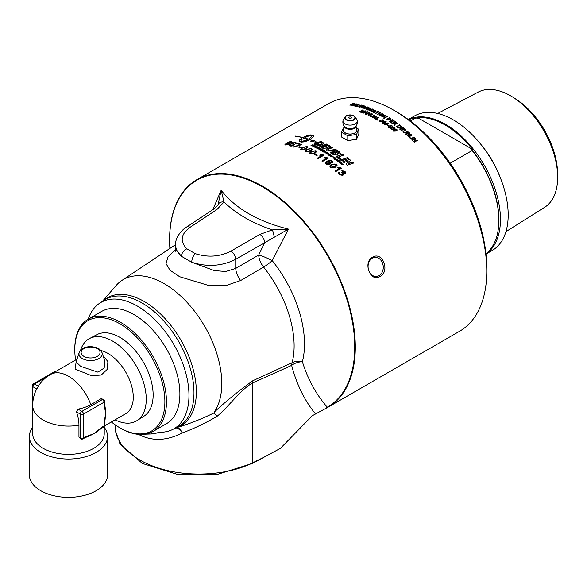 <?xml version="1.0" encoding="UTF-8"?>
<svg xmlns="http://www.w3.org/2000/svg" width="587" height="587" viewBox="0 0 587 587"><rect width="100%" height="100%" fill="white"/><g stroke="black" fill="none" stroke-linecap="round" stroke-linejoin="round"><path stroke-width="0.88" d="M337.474 167.801L341.04 168.029A131.099 75.694 60 0 1 341.392 168.322M335.162 171.074L339.528 168.557L337.334 167.743L338.017 167.346L341.076 167.867A131.327 75.818 60 0 1 341.524 168.249L335.757 171.573A131.327 75.818 -120 0 0 335.067 170.993L339.557 168.403M334.627 164.022L332.323 164.866L330.745 166.304L331.105 167.104L334.583 166.635L336.16 165.204L335.801 164.382L334.627 164.022M330.738 166.385L331.075 167.266L334.553 166.796L336.138 165.285M329.806 166.26L331.582 164.485L336.358 164.213L337.055 165.475M329.821 166.143L331.611 164.316L336.388 164.052L337.07 165.395L335.294 167.207L330.525 167.434L329.828 166.121M329.366 162.291L326.988 162.195L326.335 163.025L326.768 163.824L329.19 163.846L329.813 163.113L329.366 162.291M326.328 163.105L326.746 163.993L329.168 164.015L329.799 163.193M325.418 162.885L326.996 161.315L330.026 160.354L332.117 161.007L332.836 162.151M327.979 161.484L330.129 162.041L330.797 163.318L329.953 164.36L326.211 164.169L325.425 162.797L327.01 161.146L330.048 160.185L332.139 160.838L332.851 162.063L332.323 162.856L331.574 162.372L331.919 161.829L331.516 161.139L330.738 160.823L327.957 161.652L330.107 162.21L330.782 163.399M331.574 162.372L331.89 162.005M319.842 155.232L323.408 155.137A131.099 75.694 60 0 1 323.716 155.328M317.545 158.226L321.881 155.716L319.629 155.173L320.311 154.777L323.415 154.961A131.327 75.818 60 0 1 323.87 155.239L318.103 158.571A131.327 75.818 -120 0 0 317.398 158.13L321.889 155.54M298.695 147.168L299.209 146.875A131.099 75.694 60 0 1 301.124 147.572M300.603 147.873A131.327 75.818 -120 0 0 298.467 147.088L299.179 146.677A131.327 75.818 60 0 1 301.314 147.462L300.603 147.873M289.083 145.598L289.699 144.857L290.477 144.996L290.448 145.892L293.03 145.4L293.148 144.329M291.035 144.182L294.476 142.414A131.327 75.818 60 0 1 297.235 143.147L296.56 143.536A131.327 75.818 -120 0 0 294.351 142.935L292.509 143.749L294.623 144.439M294.52 142.612A131.099 75.694 60 0 1 297.015 143.272M289.699 144.857L290.433 144.791L290.411 145.693L292.994 145.202L293.111 144.123L293.617 144.585M290.029 145.591L290.448 145.892L290.029 145.591M292.509 143.749L294.615 144.336L293.779 145.371L291.988 146.024L289.831 146.024L289.046 145.495L289.655 144.659M293.111 144.123L290.991 143.984L294.476 142.414M288.826 143.199L286.5 143.698L286.229 144.718L288.613 144.16L288.826 143.199L289.244 143.566M285.884 144.541L286.28 144.916L288.657 144.365L288.877 143.397M285.884 144.651L286.28 144.916M284.988 144.71L286.61 143.287L289.618 141.995L292.275 142.193M291.042 142.927L291.35 142.318L290.227 142.003L287.498 143.045L290.22 143.382M291.394 142.524L291.027 142.208L291.394 142.524M287.498 143.045L290.213 143.272L289.347 144.292L285.671 145.055L284.944 144.615L286.559 143.081L289.567 141.79L291.6 141.68L292.267 142.091L291.724 142.846L290.998 142.729L290.976 142.003M339.917 163.34L341.296 162.863A131.099 75.694 60 0 1 341.451 162.988L342.016 163.634L340.966 164A131.327 75.818 -120 0 0 340.665 163.751L341.649 163.23L340.247 163.421A131.327 75.818 -120 0 0 339.939 163.179L341.326 162.702A131.327 75.818 60 0 1 341.612 162.937L341.986 163.795M340.636 163.912L341.649 163.23M339.44 162.129L339.697 162.731L340.24 162.122L339.44 162.129L339.726 162.562L340.24 162.122M339.125 162.753L339.103 162.056L340.438 162.151L340.453 162.87M339.154 162.592L339.132 161.887L340.467 161.99L340.482 162.709L339.154 162.592L339.103 162.056M340.438 162.151L340.482 162.709M337.98 161.829L339.359 161.344A131.099 75.694 60 0 1 339.528 161.476M339.359 161.344L339.389 161.183A131.327 75.818 60 0 1 339.69 161.418L338.31 161.895A131.327 75.818 -120 0 0 338.009 161.66L339.389 161.183M336.241 160.544L337.312 159.796A131.099 75.694 60 0 1 337.474 159.913M336.608 160.787L336.285 159.994L337.342 159.627A131.327 75.818 60 0 1 337.642 159.855L336.63 160.361L338.017 160.134A131.327 75.818 60 0 1 338.325 160.368L336.916 160.831A131.327 75.818 -120 0 0 336.63 160.618L336.813 160.552M336.637 160.2L337.987 160.302A131.099 75.694 60 0 1 338.149 160.42M333.159 158.299L333.086 157.558L333.409 157.764M333.086 157.558L333.952 158.079L333.922 157.155L334.95 157.279L335.06 157.984L334.208 157.448L334.458 158.211M333.277 157.742L333.93 158.248L333.908 157.323L334.928 157.455L335.045 158.152M333.181 158.13L333.1 157.382L333.181 158.13L334.304 158.285M334.267 157.353L334.465 158.101M334.928 157.455L335.06 157.984M334.01 157.969L333.908 157.323M329.821 155.973L331.2 155.467A131.099 75.694 60 0 1 331.325 155.555M331.222 155.76L331.816 155.849M331.2 155.467L331.215 155.298A131.327 75.818 60 0 1 331.501 155.489L331.941 155.79L330.136 156.003A131.327 75.818 -120 0 0 329.828 155.797L331.215 155.298M331.926 155.966L331.941 155.79A131.327 75.818 60 0 1 332.257 155.995L331.486 156.582L332.8 156.369A131.327 75.818 60 0 1 333.13 156.597L330.386 156.751L331.934 155.959A131.099 75.694 60 0 1 332.132 156.098M328.925 155.416L328.933 155.012L330.239 155.21L329.608 154.601L330.452 154.755L330.576 155.217L329.615 155.658A131.327 75.818 -120 0 0 329.314 155.46L328.94 154.836L330.21 154.865M329.593 154.777L330.562 155.394M323.378 150.837A131.099 75.694 60 0 0 322.747 150.477L322.747 150.294A131.327 75.818 60 0 1 323.569 150.764L323.254 150.888A131.327 75.818 -120 0 0 322.424 150.419L321.903 150.793A131.099 75.694 60 0 1 322.63 151.211M321.272 150.742L323.18 150.015A131.099 75.694 60 0 1 324.163 150.573M321.903 150.61A131.327 75.818 60 0 1 322.828 151.138L322.505 151.255A131.327 75.818 -120 0 0 321.272 150.558L323.18 149.832A131.327 75.818 60 0 1 324.332 150.485A131.327 75.818 60 0 1 324.354 150.499L324.031 150.617A131.327 75.818 -120 0 0 323.188 150.133L322.747 150.294M318.932 149.465L320.84 148.731A131.099 75.694 60 0 1 320.964 148.79M319.247 149.45A131.327 75.818 -120 0 0 318.924 149.281L320.84 148.54A131.327 75.818 60 0 1 321.162 148.716L319.247 149.45M316.378 147.132A131.099 75.694 60 0 0 315.777 146.838L315.762 146.655A131.327 75.818 60 0 1 316.584 147.051L316.268 147.176A131.327 75.818 -120 0 0 315.439 146.779L314.933 147.168A131.099 75.694 60 0 1 315.63 147.506M314.302 147.146L316.21 146.39A131.099 75.694 60 0 1 317.156 146.845M314.918 146.977A131.327 75.818 60 0 1 315.835 147.425L315.52 147.55A131.327 75.818 -120 0 0 314.287 146.955L316.195 146.2A131.327 75.818 60 0 1 317.369 146.765L317.046 146.889A131.327 75.818 -120 0 0 316.202 146.479L315.762 146.655M314.867 145.833L313.597 146.383L314.867 145.833L314.837 146.42L314.881 146.024L313.619 146.574L313.627 146.002M313.641 146.192L313.619 146.574L313.641 146.192M313.311 146.713L313.649 145.899L315.182 145.877L315.168 146.567M313.289 146.523L313.634 145.708L315.168 145.686L315.153 146.376L313.289 146.523L313.319 146.046M315.182 145.877L315.153 146.376M342.815 161.829L349.514 159.385A131.327 75.818 60 0 1 350.549 160.229L348.274 163.751L352.736 162.254A131.099 75.694 60 0 1 353.638 163.032M349.485 159.547A131.099 75.694 60 0 1 350.468 160.354M346.081 164.499L348.362 160.977L343.887 162.504A131.327 75.818 -120 0 0 342.852 161.667L349.514 159.385M352.736 162.254L352.772 162.1A131.327 75.818 60 0 1 353.792 162.981L347.137 165.211A131.327 75.818 -120 0 0 346.11 164.338L348.362 160.977M348.311 163.597L352.772 162.1M336.043 156.729L342.735 154.19A131.327 75.818 60 0 1 343.865 155.012L338.281 157.14A131.099 75.694 60 0 1 340.93 159.106M342.72 154.359A131.099 75.694 60 0 1 343.696 155.071M338.303 156.971A131.327 75.818 60 0 1 341.091 159.048L339.976 159.437A131.327 75.818 -120 0 0 336.058 156.56L342.735 154.19M326.189 149.736L326.871 148.9L331.626 147.11A131.099 75.694 60 0 1 332.58 147.667M327.913 149.568L328.243 150.565L331.406 150.536L335.06 149.186A131.099 75.694 60 0 1 336.013 149.788M327.685 149.817L327.913 149.392L328.25 150.389L331.406 150.36L335.067 149.003A131.327 75.818 60 0 1 336.19 149.722L332.418 151.116L327.245 150.903L326.225 149.392L326.871 148.716L331.626 146.926A131.327 75.818 60 0 1 332.77 147.601L327.913 149.392M390.693 128.612L391.001 128.215L391.441 129.287L392.872 129.345L392.952 128.26L391.764 127.717L393.686 127.005A131.327 75.818 60 0 1 395.242 128.171L394.868 128.392A131.327 75.818 -120 0 0 393.628 127.445L392.608 127.812L393.393 128.135L393.341 129.47L392.351 129.712L391.147 129.309L391.023 128.047L391.463 129.125L392.901 129.177L392.952 128.26M392.608 127.812L393.774 128.993M391.742 127.885L393.664 127.166A131.099 75.694 60 0 1 395.102 128.252M393.789 128.913L393.341 129.47M387.332 125.244L387.574 125.104A131.099 75.694 60 0 1 388.638 125.845M388.389 125.985A131.327 75.818 -120 0 0 387.2 125.156L387.596 124.936A131.327 75.818 60 0 1 388.785 125.765L388.389 125.985M387.075 122.962L385.813 123.446L385.145 124.62L387.068 124.297L387.728 123.116L387.075 122.962M384.94 124.341L385.131 124.789L387.053 124.466L387.714 123.292M387.728 123.116L387.919 123.578M384.426 124.312L385.402 123.358L388.044 123.109L388.433 123.637M388.044 123.109L387.464 124.569L384.83 124.804L384.441 124.136L385.41 123.182L388.051 122.94L388.447 123.549M384.83 124.804L384.426 124.246M382.768 122.023L382.761 122.199A131.099 75.694 60 0 1 383.744 122.83L385.182 121.832L382.768 122.023A131.327 75.818 60 0 1 383.759 122.654M383.744 122.83L385.182 121.832M382.174 122.074L385.872 121.516A131.327 75.818 60 0 1 386.195 121.722L384.133 123.079A131.099 75.694 60 0 1 384.419 123.263M382.783 123.387L383.399 122.859A131.327 75.818 -120 0 0 382.034 121.986L385.872 121.516M384.14 122.903A131.327 75.818 60 0 1 384.566 123.182L384.214 123.387A131.327 75.818 -120 0 0 383.788 123.109L383.032 123.549A131.327 75.818 -120 0 0 382.643 123.292L383.399 122.859M382.174 119.843L380.904 120.335L380.244 121.465L382.166 121.105L382.827 119.968L382.174 119.843M380.046 121.23L380.237 121.648L382.159 121.289L382.819 120.152M382.827 119.968L383.025 120.386M379.532 121.208L380.501 120.276L383.15 119.968L383.531 120.43M383.15 119.968L382.563 121.355L379.928 121.648L379.532 121.025L380.508 120.093L383.15 119.785L383.546 120.342M379.928 121.648L379.532 121.179M370.485 115.903L370.852 116.387L372.708 116.226L374.535 115.169A131.099 75.694 60 0 1 374.777 115.294M369.891 115.91L372.481 114.157A131.099 75.694 60 0 1 372.708 114.274M374.535 115.169L374.528 114.986A131.327 75.818 60 0 1 374.946 115.199L373.119 116.248L370.5 116.431L369.869 115.815L372.466 113.973A131.327 75.818 60 0 1 372.884 114.171L371.057 115.228L370.837 116.197L372.701 116.035L374.528 114.986M370.47 115.991L370.852 116.387M360.888 112.403L362.649 110.319L359.963 111.875A131.327 75.818 -120 0 0 359.567 111.735L362.729 109.908A131.327 75.818 60 0 1 363.346 110.129L361.526 112.022L365.143 110.804A131.327 75.818 60 0 1 365.701 111.024L362.539 112.843A131.327 75.818 -120 0 0 362.142 112.689L364.784 111.163L361.232 112.344A131.327 75.818 -120 0 0 360.858 112.205L362.649 110.319M362.355 112.777L364.784 111.163M361.526 112.022L365.173 111.002A131.099 75.694 60 0 1 365.51 111.134M359.794 111.816L362.759 110.107A131.099 75.694 60 0 1 363.214 110.268M410.878 138.921L413.916 137.167A131.099 75.694 60 0 1 414.239 137.475M411.201 139.229A131.327 75.818 -120 0 0 410.805 138.848L413.96 137.02A131.327 75.818 60 0 1 414.363 137.402L411.201 139.229M409.755 134.174L408.391 134.063A131.099 75.694 60 0 0 407.73 133.476L407.767 133.33A131.327 75.818 60 0 1 408.427 133.909L409.77 134.1M409.55 134.416L409.337 133.315A131.327 75.818 -120 0 0 408.721 132.779L407.767 133.33M408.508 135.083L407.026 134.995A131.099 75.694 60 0 0 406.27 134.32L406.307 134.174A131.327 75.818 60 0 1 407.07 134.849L408.523 135.003M408.295 135.333L408.104 134.166A131.327 75.818 -120 0 0 407.4 133.542L406.307 134.174M405.624 134.107L408.691 132.207A131.327 75.818 60 0 1 409.836 133.22L410.034 134.592L408.941 134.592L408.706 135.707M408.655 132.354A131.099 75.694 60 0 1 409.799 133.366L409.997 134.746M408.75 135.56L408.941 134.592L408.75 135.56L406.696 135.061A131.327 75.818 -120 0 0 405.529 134.027L408.691 132.207M410.35 134.21L410.034 134.592M403.386 129.793A131.099 75.694 60 0 0 401.772 128.48L401.802 128.318A131.327 75.818 60 0 1 403.518 129.712L403.144 129.932A131.327 75.818 -120 0 0 401.427 128.531L400.327 129.316A131.099 75.694 60 0 1 402.124 130.784M399.674 129.125L402.704 127.379A131.099 75.694 60 0 1 404.839 129.111M400.356 129.155A131.327 75.818 60 0 1 402.256 130.703L401.882 130.916A131.327 75.818 -120 0 0 399.571 129.037L402.733 127.21A131.327 75.818 60 0 1 404.979 129.037L404.604 129.25A131.327 75.818 -120 0 0 402.77 127.761L401.802 128.318M398.859 127.658L397.847 127.364A131.099 75.694 60 0 0 397.179 126.851L397.208 126.689A131.327 75.818 60 0 1 397.869 127.196L398.859 127.658L400.173 127.32L400.745 126.249L400.275 125.794A131.327 75.818 -120 0 0 399.622 125.295L397.208 126.689M398.83 127.827L400.151 127.482L400.716 126.41M400.745 126.249L400.796 126.704M396.533 126.675L399.556 124.928A131.099 75.694 60 0 1 400.627 125.75L401.369 126.836M401.369 126.689L400.591 127.658L397.546 127.452A131.327 75.818 -120 0 0 396.416 126.587L399.578 124.767A131.327 75.818 60 0 1 400.657 125.581L401.391 126.755M396.269 122.778L396.408 123.732L396.247 122.947L396.408 123.732L395.102 123.483A131.099 75.694 60 0 0 394.215 122.844L394.229 122.676A131.327 75.818 60 0 1 395.124 123.314L396.43 123.564L396.269 122.778A131.327 75.818 -120 0 0 395.278 122.074L394.229 122.676M394.273 125.178L394.347 123.226A131.327 75.818 -120 0 0 393.87 122.888L392.461 123.696A131.327 75.818 -120 0 0 392.05 123.402L395.205 121.575A131.327 75.818 60 0 1 396.599 122.566L396.856 123.872L395.11 123.732L394.809 125.391A131.327 75.818 -120 0 0 394.288 125.009L394.567 123.402M395.11 123.732L395.11 124.664M392.175 123.49L395.19 121.751A131.099 75.694 60 0 1 396.585 122.734L396.834 124.04M397.23 123.387L396.856 123.872M383.803 118.236L384.624 115.646L382.144 117.077A131.327 75.818 -120 0 0 381.748 116.85L384.911 115.023A131.327 75.818 60 0 1 385.329 115.265L384.514 117.679L387.002 116.248A131.327 75.818 60 0 1 387.398 116.49L384.236 118.31A131.327 75.818 -120 0 0 383.81 118.053L384.624 115.646M384.514 117.679L386.994 116.431A131.099 75.694 60 0 1 387.244 116.578M381.902 116.938L384.911 115.206A131.099 75.694 60 0 1 385.285 115.419M382.563 114.054L380.156 114.238L380.002 115.529L382.357 115.39L382.563 114.054L382.995 114.714M379.569 115.059L380.009 115.712L382.364 115.573L382.563 114.238M379.569 115.147L380.009 115.712M379.019 115.03L379.738 114.186L382.922 114.032L383.553 114.759M379.65 115.734L379.004 114.935L379.73 114.003L382.915 113.849L383.56 114.67L382.79 115.632L379.65 115.734M377.133 111.347L377.338 111.229A131.099 75.694 60 0 1 379.65 112.374M375.379 113.46L377.984 111.757A131.327 75.818 -120 0 0 376.949 111.259L377.324 111.046A131.327 75.818 60 0 1 379.818 112.278L379.451 112.491A131.327 75.818 -120 0 0 378.402 111.963L375.614 113.577A131.327 75.818 -120 0 0 375.196 113.372L377.984 111.757M374.389 111.618L374.411 111.809A131.099 75.694 60 0 0 373.339 111.317L373.325 111.126A131.327 75.818 60 0 1 374.389 111.618L375.372 110.481L373.325 111.126M374.411 111.809L375.372 110.481M373.603 112.785L374.183 111.875A131.327 75.818 -120 0 0 372.862 111.273L371.564 111.669A131.327 75.818 -120 0 0 371.123 111.479L375.489 110.187A131.327 75.818 60 0 1 375.944 110.393L374.066 112.821A131.327 75.818 -120 0 0 373.589 112.594L374.183 111.875M371.138 111.669L375.504 110.378A131.099 75.694 60 0 1 375.834 110.532M367.381 109.923L370.346 108.206A131.099 75.694 60 0 1 370.544 108.287M367.579 109.996A131.327 75.818 -120 0 0 367.161 109.835L370.324 108.015A131.327 75.818 60 0 1 370.735 108.177L367.579 109.996M368.166 107.531L368.343 108.272L368.196 107.729L368.343 108.272L367.051 108.294A131.099 75.694 60 0 0 366.171 107.979L366.134 107.788A131.327 75.818 60 0 1 367.022 108.103L368.32 108.074L368.166 107.531A131.327 75.818 -120 0 0 367.183 107.179L366.134 107.788M366.207 109.659L366.251 108.162A131.327 75.818 -120 0 0 365.774 107.993L364.373 108.8A131.327 75.818 -120 0 0 363.962 108.661L367.124 106.834A131.327 75.818 60 0 1 368.497 107.326L368.746 108.235L367.007 108.404L366.699 109.659A131.327 75.818 -120 0 0 366.178 109.461L366.464 108.25M364.189 108.742L367.154 107.032A131.099 75.694 60 0 1 368.526 107.524L368.768 108.434M369.12 107.751L368.746 108.235M359.178 106.812L361.365 106.819L363.184 105.763A131.099 75.694 60 0 1 363.338 105.807M358.591 106.907L361.188 105.205A131.099 75.694 60 0 1 361.328 105.242M363.184 105.763L363.148 105.565A131.327 75.818 60 0 1 363.558 105.682L361.731 106.739L359.141 107.194L358.547 106.812M361.188 105.205L361.144 105.007A131.327 75.818 60 0 1 361.555 105.11L359.728 106.166L359.486 106.966L363.148 105.565M359.141 107.194L359.325 106.056L361.144 105.007M356.463 105.161A131.099 75.694 60 0 0 355.084 104.868L355.04 104.669A131.327 75.818 60 0 1 356.705 105.022L356.331 105.234A131.327 75.818 -120 0 0 354.665 104.882L353.638 105.704A131.099 75.694 60 0 1 355.201 106.034M353.117 105.704L356.03 104.016A131.099 75.694 60 0 1 357.916 104.413M353.587 105.506A131.327 75.818 60 0 1 355.443 105.895L355.069 106.115A131.327 75.818 -120 0 0 352.816 105.645L355.979 103.818A131.327 75.818 60 0 1 358.158 104.273L357.784 104.486A131.327 75.818 -120 0 0 356.001 104.112L355.04 104.669M353.315 104.545L352.86 104.508A131.099 75.694 60 0 0 352.017 104.369L351.965 104.17A131.327 75.818 60 0 1 352.809 104.303L354.078 104.126L353.954 103.716A131.327 75.818 -120 0 0 353.014 103.569L351.965 104.17M353.778 104.471L353.954 103.716M351.987 105.682L352.061 104.449A131.327 75.818 -120 0 0 351.606 104.376L350.197 105.19A131.327 75.818 -120 0 0 349.808 105.132L352.97 103.305A131.327 75.818 60 0 1 354.284 103.51L354.482 104.2L352.787 104.545L352.427 105.572A131.327 75.818 -120 0 0 351.936 105.477L352.266 104.493M350.131 105.176L353.022 103.51A131.099 75.694 60 0 1 354.335 103.716L354.533 104.398M354.335 103.716L354.482 104.2M313.524 136.375L311.271 134.959A131.327 75.818 60 0 1 312.834 135.421L313.429 135.854L313.165 137.02L309.98 139.633A131.327 75.818 60 0 1 312.827 140.66L314.199 140.22L316.687 142.325L310.839 141.306L312.555 140.748A131.327 75.818 -120 0 0 309.789 139.743L304.902 141.79L301.248 142.113A131.327 75.818 -120 0 0 299.686 141.65L299.047 140.895L299.906 139.552A131.327 75.818 60 0 1 301.461 139.963L300.603 141.328L301.439 141.687L308.212 139.222A131.327 75.818 -120 0 0 304.242 138.048L304.44 137.93A131.327 75.818 60 0 1 308.41 139.112L311.249 136.947L311.829 135.326L307.661 136.323L303.494 138.4A131.327 75.818 60 0 1 304.271 138.613L300.97 139.486L301.16 137.82A131.327 75.818 60 0 1 301.938 138.004L307.184 135.531L311.271 134.959M311.315 135.157L310.714 134.878M310.75 135.076L310.002 134.893M310.039 135.091L309.158 135.01M309.202 135.208L308.212 135.223M308.256 135.421L307.184 135.531M307.228 135.729L306.113 135.913M306.157 136.118L305.02 136.367M305.064 136.573L303.941 136.881M303.985 137.079L302.899 137.431M302.943 137.629L301.938 138.004M301.982 138.202L301.16 137.82M301.212 138.018L301.014 139.684M304.315 138.818L303.494 138.4M311.924 135.626L310.75 137.666L307.25 139.735M307.287 139.933L306.245 140.212M306.282 140.41L305.218 140.645M305.255 140.843L304.205 141.012M304.242 141.21L303.215 141.313M303.252 141.511L302.29 141.54M302.327 141.738L301.439 141.687M301.476 141.885L300.713 141.746M301.498 140.161L299.906 139.552M299.95 139.757L299.458 140.051M312.555 140.748L310.868 141.504M315.989 142.12L314.221 140.41L312.181 140.609M302.643 137.475L302.452 137.585A131.327 75.818 -120 0 0 294.997 136.169L295.188 136.052A131.327 75.818 60 0 1 302.643 137.475M355.883 106.298L358.76 104.413A131.327 75.818 60 0 1 359.163 104.508L356.419 106.313A131.099 75.694 60 0 1 357.644 106.614M356.375 106.115A131.327 75.818 60 0 1 357.872 106.489L357.498 106.702A131.327 75.818 -120 0 0 355.605 106.232L358.76 104.413M364.388 107.098L363.999 107.186A131.099 75.694 60 0 0 363.331 106.973L363.302 106.775A131.327 75.818 60 0 1 363.962 106.988L365.136 106.951L364.872 106.423A131.327 75.818 -120 0 0 364.256 106.225L363.302 106.775M365.173 107.15L364.872 106.423M363.639 107.223L363.918 107.993L363.669 107.421L363.918 107.993L362.641 108.067A131.099 75.694 60 0 0 361.871 107.817L361.841 107.619A131.327 75.818 60 0 1 362.605 107.869L363.881 107.795L363.639 107.223A131.327 75.818 -120 0 0 362.927 106.995L361.841 107.619M361.306 107.788L364.219 105.887A131.327 75.818 60 0 1 365.371 106.247L365.591 107.054L364.483 107.296L364.336 108.133M364.256 106.086A131.099 75.694 60 0 1 365.408 106.445L365.62 107.252M364.307 107.935L364.483 107.296L364.307 107.935L362.23 108.081A131.327 75.818 -120 0 0 361.056 107.707L364.219 105.887M365.408 106.445L365.591 107.054M369.539 110.341L369.949 110.848L371.975 111.016M372.708 110.121L372.532 109.387L372.708 110.121M368.981 110.393L369.81 109.505L372.899 109.182L373.215 110.246M371.666 110.774L369.605 110.877L368.952 110.297L369.788 109.314L372.877 108.991L373.193 110.055L372.51 109.197L370.214 109.483L369.927 110.65L371.644 110.576M369.531 110.437L369.949 110.848M372.686 109.93L372.51 109.197M373.442 109.534L373.193 110.055M377.338 114.45L380.332 112.719A131.099 75.694 60 0 1 380.574 112.843M377.58 114.575A131.327 75.818 -120 0 0 377.162 114.355L380.325 112.528A131.327 75.818 60 0 1 380.743 112.748L377.58 114.575M390.538 118.934L390.37 119.653L390.531 119.11L390.37 119.653L389.049 119.499A131.099 75.694 60 0 0 388.234 118.985L388.242 118.801A131.327 75.818 60 0 1 389.056 119.322L390.377 119.477L390.179 118.669A131.327 75.818 -120 0 0 389.372 118.148L388.242 118.801M386.305 119.587L389.32 117.848A131.099 75.694 60 0 1 390.509 118.603L390.81 119.924M386.584 119.763A131.327 75.818 -120 0 0 386.165 119.499L389.328 117.671A131.327 75.818 60 0 1 390.516 118.427L390.817 119.748L388.675 119.535A131.327 75.818 -120 0 0 387.868 119.022L386.584 119.763M390.957 118.934L390.817 119.748M392.952 121.898A131.099 75.694 60 0 0 391.338 120.805L391.353 120.629A131.327 75.818 60 0 1 393.099 121.817L392.725 122.03A131.327 75.818 -120 0 0 390.979 120.841L389.893 121.641A131.099 75.694 60 0 1 391.698 122.866M389.247 121.494L392.263 119.755A131.099 75.694 60 0 1 394.413 121.208M389.907 121.465A131.327 75.818 60 0 1 391.837 122.786L391.47 122.999A131.327 75.818 -120 0 0 389.115 121.399L392.277 119.579A131.327 75.818 60 0 1 394.559 121.12L394.185 121.34A131.327 75.818 -120 0 0 392.321 120.071L391.353 120.629M403.592 131.598L403.929 132.361L405.764 132.486L407.591 131.429A131.099 75.694 60 0 1 407.906 131.701M403.012 131.459L405.58 129.727A131.099 75.694 60 0 1 405.888 129.984M407.591 131.429L407.627 131.275A131.327 75.818 60 0 1 408.031 131.627L406.211 132.684L403.621 132.449L403.027 131.385L405.617 129.566A131.327 75.818 60 0 1 406.021 129.91L403.607 131.517L403.966 132.207L405.8 132.332L407.627 131.275M408.457 136.654L411.531 134.753A131.327 75.818 60 0 1 411.935 135.12L409.102 136.881A131.099 75.694 60 0 1 410.511 138.194M409.146 136.727A131.327 75.818 60 0 1 410.636 138.121L410.262 138.334A131.327 75.818 -120 0 0 408.369 136.573L411.531 134.753M411.971 139.97L415.009 138.216A131.099 75.694 60 0 1 415.413 138.605L414.495 141.584L416.975 140.154A131.099 75.694 60 0 1 417.284 140.454M412.272 140.264A131.327 75.818 -120 0 0 411.898 139.897L415.053 138.07A131.327 75.818 60 0 1 415.464 138.466L414.547 141.445L417.027 140.007A131.327 75.818 60 0 1 417.408 140.388L414.246 142.208A131.327 75.818 -120 0 0 413.842 141.805L414.752 138.833L412.272 140.264M366.127 113.027L366.141 113.225A131.099 75.694 60 0 0 365.085 112.785L365.055 112.587A131.327 75.818 60 0 1 366.127 113.027L367.11 111.919L365.055 112.587M366.141 113.225L367.11 111.919M365.341 114.179L365.914 113.284A131.327 75.818 -120 0 0 364.6 112.733L363.302 113.152A131.327 75.818 -120 0 0 362.861 112.975L367.227 111.633A131.327 75.818 60 0 1 367.675 111.824L365.789 114.194A131.327 75.818 -120 0 0 365.319 113.988L365.914 113.284M362.883 113.166L367.249 111.831A131.099 75.694 60 0 1 367.565 111.963M368.188 115.448L368.996 113.078L366.515 114.509A131.327 75.818 -120 0 0 366.119 114.333L369.282 112.513A131.327 75.818 60 0 1 369.707 112.697L368.878 114.883L371.358 113.452A131.327 75.818 60 0 1 371.762 113.636L368.599 115.463A131.327 75.818 -120 0 0 368.174 115.265L368.996 113.078M368.878 114.883L371.373 113.643A131.099 75.694 60 0 1 371.586 113.739M366.317 114.421L369.296 112.704A131.099 75.694 60 0 1 369.649 112.858M375.416 117.495L375.416 117.686A131.099 75.694 60 0 0 374.345 117.114L374.337 116.923A131.327 75.818 60 0 1 375.416 117.495L376.392 116.314L374.337 116.923M375.416 117.686L376.392 116.314M374.616 118.699L375.203 117.767A131.327 75.818 -120 0 0 373.882 117.062L372.576 117.429A131.327 75.818 -120 0 0 372.136 117.202L376.509 116.013A131.327 75.818 60 0 1 376.964 116.248L375.093 118.779A131.327 75.818 -120 0 0 374.616 118.515L375.203 117.767M372.143 117.385L376.516 116.197A131.099 75.694 60 0 1 376.861 116.38M375.57 119.044L378.571 117.129A131.327 75.818 60 0 1 378.989 117.363L376.201 119.154A131.099 75.694 60 0 1 377.595 119.946M376.201 118.97A131.327 75.818 60 0 1 377.566 119.748A131.327 75.818 60 0 1 377.757 119.858L377.382 120.071A131.327 75.818 -120 0 0 377.192 119.961A131.327 75.818 -120 0 0 375.409 118.948L378.571 117.129M388.256 126.851L388.572 126.454L389.012 127.496L390.45 127.533L390.516 126.462L389.328 125.948L391.258 125.222A131.327 75.818 60 0 1 392.813 126.352L392.439 126.565A131.327 75.818 -120 0 0 391.191 125.662L390.172 126.029L390.964 126.344L390.913 127.643L389.922 127.893L388.719 127.511L388.587 126.286L389.034 127.328L390.472 127.364L390.516 126.462M390.172 126.029L391.353 127.159M389.306 126.117L391.236 125.398A131.099 75.694 60 0 1 392.674 126.432M391.368 127.078L390.913 127.643M395.836 129.301L394.574 129.764L393.906 130.996L395.814 130.74L396.489 129.5L395.836 129.301M393.701 130.637L393.877 131.165L395.785 130.901L396.46 129.668M393.679 130.718L393.877 131.165M396.489 129.5L396.665 130.035M393.173 130.608L394.156 129.624L396.783 129.485L397.164 130.138M393.202 130.446L394.178 129.463L396.812 129.323L397.186 130.057L396.21 131.055L393.584 131.18L393.202 130.446M322.204 143.184L321.581 144.241L318.778 145.018L316.995 144.571A131.099 75.694 60 0 0 316.415 144.307L316.4 144.116A131.327 75.818 60 0 1 316.973 144.38L318.763 144.835L321.573 144.05L322.19 142.993L321.559 142.626A131.327 75.818 -120 0 0 320.898 142.318L316.4 144.116M314.214 144.241L320.891 141.555A131.099 75.694 60 0 1 322.373 142.237L323.811 143.367M316.136 144.916A131.327 75.818 -120 0 0 314.199 144.05L320.876 141.364A131.327 75.818 60 0 1 322.358 142.047L323.811 143.272L322.674 144.637L318.792 145.591L316.136 144.916M327.597 147.308A131.099 75.694 60 0 0 324.912 145.847L324.905 145.664A131.327 75.818 60 0 1 327.788 147.234L326.673 147.66A131.327 75.818 -120 0 0 323.782 146.09L321.962 146.97A131.099 75.694 60 0 1 324.985 148.606M319.746 146.838L326.431 144.233A131.099 75.694 60 0 1 330.334 146.361M321.955 146.787A131.327 75.818 60 0 1 325.176 148.533L324.053 148.951A131.327 75.818 -120 0 0 319.732 146.655L326.416 144.05A131.327 75.818 60 0 1 330.525 146.288L329.41 146.706A131.327 75.818 -120 0 0 326.445 145.077L324.905 145.664M338.626 152.503L338.545 153.302L338.618 152.679L338.545 153.302L336.439 152.818A131.099 75.694 60 0 0 335.566 152.246L335.581 152.07A131.327 75.818 60 0 1 336.446 152.649L338.567 153.134L338.053 152.084A131.327 75.818 -120 0 0 337.165 151.49L335.581 152.07M336.263 154.205L333.754 154.029A131.099 75.694 60 0 0 332.66 153.302L332.668 153.126A131.327 75.818 60 0 1 333.768 153.853L336.256 154.117M336.013 154.535L335.779 153.398A131.327 75.818 -120 0 0 334.414 152.488L332.668 153.126M330.452 152.965L337.136 150.514A131.099 75.694 60 0 1 339.022 151.769L340.365 153.134L339.814 153.838L337.466 153.867L337.701 154.594M339.836 152.378L340.35 153.214M337.716 154.513L337.466 153.867L337.268 155.122L333.064 154.491A131.327 75.818 -120 0 0 330.459 152.789L337.143 150.338A131.327 75.818 60 0 1 339.037 151.593L339.858 152.202M340.636 160.126L347.306 157.808A131.099 75.694 60 0 1 348.289 158.585M341.781 160.831A131.327 75.818 -120 0 0 340.658 159.958L347.328 157.646A131.327 75.818 60 0 1 348.451 158.534L341.781 160.831M311.946 146.075L312.783 145.539A131.327 75.818 -120 0 0 312.174 145.268L311.323 145.613A131.327 75.818 -120 0 0 311 145.473L312.908 144.703A131.327 75.818 60 0 1 313.231 144.842L312.489 145.143A131.327 75.818 60 0 1 313.098 145.407L313.84 145.114A131.327 75.818 60 0 1 314.162 145.26L312.255 146.024A131.327 75.818 -120 0 0 311.932 145.877L312.783 145.539M312.489 145.143L312.511 145.334A131.099 75.694 60 0 1 313.12 145.598L313.854 145.305A131.099 75.694 60 0 1 313.942 145.341M311.022 145.664L312.93 144.894A131.099 75.694 60 0 1 313.01 144.93M318.198 147.491L317.347 147.675A131.099 75.694 60 0 0 317.171 147.594L317.163 147.403A131.327 75.818 60 0 1 317.332 147.491L318.037 147.381A131.327 75.818 -120 0 0 317.677 147.205L317.163 147.403M316.833 148.379L317.141 147.733M315.777 147.858L317.67 146.919A131.327 75.818 60 0 1 318.374 147.264L318.462 147.763L317.486 147.799L317.171 148.372A131.327 75.818 -120 0 0 316.819 148.195L317.149 147.865M317.684 147.102A131.099 75.694 60 0 1 318.381 147.454L318.47 147.946M317.141 147.682L317.009 147.579A131.327 75.818 -120 0 0 316.877 147.513L316.085 147.829A131.327 75.818 -120 0 0 315.762 147.667L317.67 146.919M319.057 148.313L319.666 148.577L319.064 148.496A131.099 75.694 60 0 0 318.814 148.372L318.807 148.181A131.327 75.818 60 0 1 319.057 148.313L319.511 148.137A131.327 75.818 -120 0 0 319.262 148.005L318.807 148.181M318.866 148.511L318.946 148.937L318.301 148.856A131.099 75.694 60 0 0 317.985 148.694L317.978 148.504A131.327 75.818 60 0 1 318.286 148.665L318.866 148.511A131.327 75.818 -120 0 0 318.477 148.313L317.978 148.504M317.354 148.643L319.262 147.902A131.099 75.694 60 0 1 319.805 148.181L319.299 149.098M320.04 148.313L320.025 148.724M319.291 148.907L318.088 148.841A131.327 75.818 -120 0 0 317.347 148.46L319.255 147.711A131.327 75.818 60 0 1 319.798 147.997L320.018 148.533M320.964 149.912L321.28 149.788A131.099 75.694 60 0 1 321.786 150.067M320.605 149.472L320.575 150.081L320.612 149.656L320.575 150.081L321.36 149.949A131.327 75.818 -120 0 0 320.957 149.729L321.28 149.604A131.327 75.818 60 0 1 321.984 149.993L320.297 150.045L319.974 149.722L320.818 149.098L322.146 149.223L322.307 149.876L321.881 149.377L320.605 149.472L320.575 149.89L321.36 149.949M319.981 149.912L320.825 149.289L322.146 149.406L322.307 150.059M322.146 149.406L322.307 149.876M325.183 151.38L324.325 151.461A131.099 75.694 60 0 0 324.149 151.358L324.149 151.182A131.327 75.818 60 0 1 324.325 151.277L325.022 151.197A131.327 75.818 -120 0 0 324.67 150.984L324.149 151.182M323.811 152.202L324.127 151.549M324.472 151.666L324.163 152.224A131.327 75.818 -120 0 0 323.811 152.018L324.127 151.659M322.747 151.578L324.662 150.859A131.099 75.694 60 0 1 325.359 151.27L325.455 151.806M324.127 151.475L323.995 151.365A131.327 75.818 -120 0 0 323.863 151.285L323.077 151.585A131.327 75.818 -120 0 0 322.747 151.395L324.662 150.676A131.327 75.818 60 0 1 325.359 151.086L325.455 151.629L324.442 151.776M327.392 152.657L326.526 152.781A131.099 75.694 60 0 0 326.357 152.679L326.357 152.495A131.327 75.818 60 0 1 326.533 152.605L327.23 152.525A131.327 75.818 -120 0 0 326.871 152.304L326.357 152.495M326.012 153.53L326.335 152.884M326.68 153.016L326.372 153.567A131.327 75.818 -120 0 0 326.02 153.354L326.328 152.98M324.956 152.884L326.864 152.172A131.099 75.694 60 0 1 327.561 152.598L327.656 153.156M326.335 152.803L326.203 152.686A131.327 75.818 -120 0 0 326.071 152.605L325.286 152.899A131.327 75.818 -120 0 0 324.956 152.701L326.871 151.989A131.327 75.818 60 0 1 327.568 152.422L327.663 152.972L326.651 153.112M327.561 152.598L327.663 152.972M327.377 153.625L327.663 154.176L328.177 153.574L327.377 153.625L327.671 153.999L328.177 153.574M327.091 154.234L327.054 153.611L328.404 153.618L328.427 154.256M327.098 154.058L327.062 153.427L328.412 153.434L328.434 154.08L327.098 154.058L327.054 153.611M328.404 153.618L328.434 154.08M328.258 154.983L329.036 154.146A131.327 75.818 -120 0 0 328.881 154.051L329.16 153.948A131.327 75.818 60 0 1 329.314 154.043L330.099 154.073L329.623 154.249A131.327 75.818 60 0 1 329.806 154.366L329.534 154.469A131.327 75.818 -120 0 0 329.344 154.344L328.265 154.807L329.036 154.146M328.874 154.227L329.153 154.124A131.099 75.694 60 0 1 329.307 154.22L330.092 154.249M330.188 156.758L331.934 155.959M331.486 156.582L332.785 156.546A131.099 75.694 60 0 1 332.902 156.626M334.832 158.659L335.104 159.246L335.632 158.644L334.832 158.659L335.126 159.077L335.632 158.644M334.531 159.282L334.502 158.607L335.845 158.673L335.859 159.363M334.553 159.114L334.524 158.439L335.867 158.505L335.881 159.194L334.553 159.114L334.502 158.607M335.845 158.673L335.881 159.194M335.316 159.825L337.224 159.15A131.099 75.694 60 0 1 337.386 159.268M335.647 159.877A131.327 75.818 -120 0 0 335.338 159.657L337.246 158.982A131.327 75.818 60 0 1 337.547 159.209L335.647 159.877M337.628 161.594L338.428 160.75A131.327 75.818 -120 0 0 338.273 160.64L338.545 160.537A131.327 75.818 60 0 1 338.699 160.655L339.484 160.721L339.007 160.889A131.327 75.818 60 0 1 339.191 161.029L338.912 161.124A131.327 75.818 -120 0 0 338.728 160.985L337.65 161.425L338.428 160.75M338.244 160.801L338.523 160.706A131.099 75.694 60 0 1 338.677 160.823L339.455 160.889M339.55 161.286L339.888 161.168A131.099 75.694 60 0 1 340.049 161.293M339.888 161.168L339.91 160.999A131.327 75.818 60 0 1 340.218 161.234L339.88 161.352A131.327 75.818 -120 0 0 339.572 161.117L339.91 160.999M341.722 164.837L341.517 164.184L342.331 164.602M342.529 164.081L342.669 164.859L341.751 164.676L341.546 164.022L342.177 164.646L342.192 163.883L343.072 164.081L343.241 164.639L342.529 164.081L342.669 164.859M342.045 164.25L343.043 164.243L343.204 164.8M341.517 164.184L341.751 164.676M343.043 164.243L343.241 164.639M293.324 147.132L300.243 144.681A131.327 75.818 -120 0 0 297.499 143.815L298.181 143.419A131.327 75.818 60 0 1 301.813 144.593L293.999 147.154A131.327 75.818 -120 0 0 293.287 146.933L300.243 144.681M297.748 143.888L298.218 143.624A131.099 75.694 60 0 1 301.608 144.71M305.306 146.765L303.002 147.741C301.329 148.76 300.926 149.369 301.791 149.56L305.269 148.68C306.942 147.653 307.346 147.043 306.48 146.838L305.306 146.765M301.439 149.267L301.813 149.751L305.291 148.871C306.964 147.843 307.368 147.234 306.502 147.036M301.439 149.369L301.813 149.751M306.48 146.838L306.854 147.337M300.522 149.318L302.312 147.653L307.096 146.699L307.779 147.293M300.537 149.223L302.283 147.454L307.074 146.508L307.779 147.198L305.996 148.988L301.212 149.89L300.5 149.223M309.731 148.68L307.427 149.634C305.761 150.654 305.357 151.285 306.223 151.519L309.709 150.705C311.381 149.678 311.785 149.047 310.912 148.797L309.731 148.68M305.864 151.175L306.231 151.71L309.723 150.896C311.396 149.868 311.8 149.23 310.927 148.988M305.856 151.277L306.231 151.71M310.912 148.797L311.293 149.347M304.939 151.197L306.722 149.502L311.521 148.658L312.218 149.34M304.954 151.101L306.707 149.311L311.506 148.467L312.218 149.245L310.435 151.064L305.644 151.857L304.924 151.101M314.177 150.852L311.873 151.784C310.207 152.811 309.804 153.464 310.67 153.735L314.162 152.987C315.835 151.96 316.239 151.299 315.366 151.02L314.177 150.852M310.303 153.339L310.677 153.926L314.17 153.178C315.843 152.143 316.246 151.49 315.373 151.204M310.303 153.434L310.677 153.926M315.366 151.02L315.74 151.615M309.378 153.324L311.161 151.607L315.96 150.874L316.672 151.644M309.393 153.244L311.154 151.417L315.96 150.69L316.672 151.549L314.889 153.383L310.09 154.073L309.364 153.229M314.581 154.469L315.131 154.154A131.099 75.694 60 0 1 317.141 155.298M316.019 155.284A131.327 75.818 -120 0 0 314.419 154.381L315.131 153.97A131.327 75.818 60 0 1 316.723 154.873A131.327 75.818 60 0 1 317.303 155.21L316.591 155.621A131.327 75.818 -120 0 0 316.019 155.284M324.281 158.02L327.854 158.013A131.099 75.694 60 0 1 328.177 158.233M321.984 161.087L326.328 158.578L324.09 157.962L324.772 157.573L327.869 157.837A131.327 75.818 60 0 1 328.316 158.145L322.549 161.476A131.327 75.818 -120 0 0 321.852 160.999L326.343 158.409M338.442 173.077L339 172.373L339.77 172.916M341.539 172.864L342.272 172.424L344.459 172.989L344.452 171.653L342.412 171.36L341.861 170.685L345.017 171.309L345.706 172.96L345.149 173.642L343.219 173.613L343.446 174.735M341.817 170.839L344.973 171.463L345.677 173.033M342.228 172.571L344.415 173.143L344.804 172.644M339.352 173.481L339.726 174.537L342.06 174.875L342.544 174.266M339 172.373L339.814 172.761L339.374 173.407L339.77 174.383L342.104 174.721L342.522 174.339M343.219 173.613L343.476 174.662L342.837 175.374L339.183 174.713L338.457 172.996L339.037 172.218M344.415 173.143L344.782 172.717M342.06 174.875L342.14 173.099L341.583 172.71L342.272 172.424M119.366 442.613L120.291 444.227L142.347 463.451L177.472 474.391L217.359 474.413L252.425 463.422L280.366 448.402L312.284 415.728L327.707 407.4A131.327 75.818 -120 0 0 328.111 407.165A131.327 75.818 -120 0 0 348.238 301.938A131.327 75.818 -120 0 0 262.448 186.211A131.327 75.818 -120 0 0 196.784 179.71A131.327 75.818 -120 0 0 169.68 244.603A131.327 75.818 -120 0 0 169.878 248.462L169.68 244.603M196.784 179.71L328.25 103.804A131.327 75.818 60 0 1 393.914 110.312L393.914 110.312A131.327 75.818 60 0 1 486.777 271.15A131.327 75.818 60 0 1 459.577 331.266L328.111 407.165M379.958 276.462C370.588 282.941 362.553 262.22 372.51 257.267C382.438 250.737 390.48 271.458 379.958 276.462M80.61 350.234A47.408 27.369 60 0 1 89.547 338.53L96.811 334.7A47.099 27.193 60 0 1 143.389 362.179A47.099 27.193 60 0 1 143.896 416.249L136.947 420.63A47.408 27.369 60 0 1 115.045 419.837M89.547 338.53A47.408 27.369 60 0 1 136.426 366.193A47.408 27.369 60 0 1 136.947 420.63M104.523 360.117L104.222 367.998L97.904 372.136L80.779 366.413L76.075 361.93M76.273 361.306L75.041 369.062L91.638 375.724L101.25 375.02L107.392 369.223L107.891 361.526L103.085 355.817M104.508 425.92L125.853 413.6A35.763 20.648 -120 0 0 133.264 397.223A35.763 20.648 -120 0 0 100.803 350.483M97.838 430.902A35.763 20.648 180 0 1 97.713 431.005A35.763 20.648 180 0 1 93.759 433.72A35.763 20.648 180 0 1 87.698 436.53L84.499 437.997A2.238 1.291 -120 0 0 84.499 437.997A2.238 1.291 -120 0 0 84.954 436.977L83.486 437.829L83.486 414.099L104.031 402.234L104.031 403.937A2.238 1.291 0 0 0 104.684 403.034L105.022 406.586A35.763 20.648 60 0 1 105.609 413.189A35.763 20.648 60 0 1 105.234 418.01A35.763 20.648 60 0 1 105.212 418.113M78.951 437.036L80.324 437.829A2.238 1.291 120 0 0 80.786 438.849L78.951 437.036L78.951 425.171A31.595 18.241 -120 0 0 76.449 411.861L78.027 409.124A31.595 18.241 0 0 0 90.809 404.641L101.081 398.705L103.569 399.387A2.238 1.291 120 0 0 102.454 399.498L81.901 411.362A2.238 1.291 60 0 1 83.486 414.099A2.238 1.291 180 0 1 80.324 414.099L80.324 437.829A2.238 1.291 0 0 0 83.486 437.829A2.238 1.291 60 0 1 83.024 438.849L84.491 437.997M90.809 404.641A35.763 20.648 60 0 0 50.585 374.455A35.763 35.763 0 0 0 39.182 384.896A31.595 18.241 0 0 0 38.36 386.224L36.776 388.961A31.595 18.241 -120 0 0 36.042 390.34A35.763 35.763 0 0 0 32.703 405.434L32.703 433.72A35.763 20.648 0 0 0 68.466 454.367A35.763 20.648 0 0 0 104.229 433.72L104.229 426.404M32.703 427.307A39.116 22.585 0 0 0 29.35 436.457A39.116 22.585 0 0 0 68.466 459.041A39.116 22.585 0 0 0 107.582 436.457A39.116 22.585 0 0 0 104.229 427.307M29.35 436.457L29.35 474.788A39.116 22.585 0 0 0 68.466 497.372A39.116 22.585 0 0 0 107.582 474.788L107.582 436.457M104.684 403.034A2.238 1.291 0 0 0 104.684 403.027L104.684 401.325A2.238 1.291 180 0 1 104.031 402.234A2.238 1.291 -120 0 0 102.454 399.498L101.081 398.705M104.684 423.308A2.238 1.291 180 0 1 104.684 423.352A2.238 1.291 180 0 1 104.684 423.359A2.238 1.291 180 0 1 104.031 424.262L104.031 425.964A2.238 1.291 0 0 0 104.684 425.054L104.684 423.352M97.713 431.005L103.569 426.984A2.238 1.291 -120 0 0 104.031 425.964L102.556 426.815A2.238 1.291 60 0 1 102.101 427.835A2.238 1.291 60 0 1 102.094 427.835A2.238 1.291 60 0 1 102.057 427.857M356.14 127.482L358.862 129.404L358.862 134.24L356.522 139.28L347.79 140.631L341.399 136.94L341.399 132.104L344.202 126.924M358.862 129.404L356.522 134.438L347.79 135.788L341.399 132.104M343.843 128.487A6.89 3.977 0 0 0 346.22 133.388A6.89 3.977 0 0 0 355.003 132.926A6.89 3.977 0 0 0 356.419 128.487M356.522 139.28L356.522 134.438M347.79 140.631L347.79 135.788M343.498 119.418A7.161 4.131 0 0 0 343.028 120.467A7.161 4.131 0 0 0 350.138 125.104A7.161 4.131 0 0 0 357.234 120.46A7.161 4.131 0 0 0 356.764 119.418L354.908 116.776A5.158 2.979 0 0 0 346.484 115.793A5.158 2.979 0 0 0 345.354 116.776A5.158 2.979 0 0 0 346.484 119.997A5.158 2.979 0 0 0 352.978 120.379A5.158 2.979 0 0 0 354.908 116.776L352.163 115.118C347.915 114.869 345.648 115.419 345.354 116.776L343.498 119.418M351.077 118.251A1.343 0.778 0 0 0 350.578 116.974A1.343 0.778 0 0 0 349.683 116.974A1.343 0.778 0 0 0 348.994 118.112A1.343 0.778 0 0 0 351.077 118.251M345.736 127.592A6.215 3.588 180 0 1 344.51 126.587L344.239 126.007L343.608 129.052A6.78 3.911 0 0 0 345.339 132.882A6.78 3.911 0 0 0 353.557 133.491A6.78 3.911 0 0 0 356.654 129.052L356.023 126.007L355.751 126.587A6.215 3.588 180 0 1 345.736 127.592M382.467 262.991A9.612 7.58 -95.1 0 1 376.524 276.484A9.612 7.58 -95.1 0 1 368.387 269.25A9.612 7.58 -95.1 0 1 372.275 258.155A9.612 7.58 -95.1 0 1 374.814 257.341A9.612 7.58 -95.1 0 1 382.467 262.991M252.425 463.422A6.706 3.867 -116.5 0 0 252.454 462.938C229.187 474.626 193.468 477.4 164.294 469.776C135.12 462.152 115.243 444.851 115.221 427.072L115.221 424.856M486.777 271.15L486.777 268.23A127.746 73.757 -120 0 0 396.445 111.772L393.914 110.312M75.598 360.022A63.704 36.783 60 0 1 74.791 349.764A63.704 36.783 60 0 1 119.836 323.76A63.704 36.783 60 0 1 164.881 401.779A63.704 36.783 60 0 1 119.836 427.791A63.704 36.783 60 0 1 111.361 421.965M119.836 427.791L120.629 428.246A64.827 37.429 -120 0 0 153.038 431.46A64.827 37.429 -120 0 0 162.973 379.51A64.827 37.429 -120 0 0 120.629 322.388A64.827 37.429 -120 0 0 88.219 319.181A64.827 37.429 -120 0 0 74.791 348.854L74.791 349.764M158.813 432.509L163.032 432.135A72.957 42.125 60 0 0 172.49 429.559A72.957 42.125 60 0 0 185.404 371.593A72.957 42.125 60 0 0 137.38 306.076A72.957 42.125 60 0 0 99.577 303.281A72.957 42.125 60 0 0 88.233 319.167L101.654 311.418A64.827 37.429 60 0 1 134.063 314.632A64.827 37.429 60 0 1 176.408 371.754A64.827 37.429 60 0 1 166.473 423.697L153.038 431.46M158.226 432.568L153.948 433.874L138.833 434.402M153.948 433.874A77.213 44.583 60 0 1 150.279 432.795M138.569 434.38L139.119 434.71C152.444 441.453 166.855 440.866 182.352 432.942C193.871 428.649 205.428 423.124 217.029 416.366C229.319 406.175 240.193 389.893 252.454 383.054L252.454 462.938L265.008 456.664M175.586 249.446L167.941 256.923L166.055 263.688L170.054 270.269L179.659 276.726L209.5 285.737L225.878 285.598L240.663 280.527A13.413 7.147 59.7 0 1 235.747 268.406L235.747 259.3A6.706 3.595 -120 0 0 231.007 251.089C219.78 256.798 207.864 257.649 195.251 253.635A6.706 3.03 110.4 0 0 191.736 262.25C207.262 267.21 221.93 266.227 235.747 259.3L288.452 229.106C257.964 221.512 235.534 208.561 221.152 190.254L218.071 204.636A6.706 5.144 25.4 0 1 218.129 204.503A6.706 5.144 25.4 0 1 224.029 202.001L221.152 190.254L212.751 209.75M218.188 204.386L218.129 204.503C218.217 205.171 216.618 206.793 213.338 209.368A6.706 3.867 56.5 0 1 213.352 209.354A6.706 3.867 56.5 0 1 216.882 209.566L224.029 202.001C236.135 213.763 252.241 223.053 272.324 229.891L259.909 234.404L231.007 251.089M195.251 253.635L186.886 248.807A6.706 4.549 131.7 0 0 181.449 256.306L191.736 262.25L214.321 270.607L225.753 271.488L235.747 268.406L258.713 255.007A13.413 7.154 -120.3 0 0 263.6 267.092A13.413 2.81 141.3 0 0 272.229 260.643L288.452 229.106L272.324 229.891A6.706 1.394 -100.8 0 1 274.18 237.023M175.601 244.229L175.586 244.757C175.638 248.976 177.597 252.821 181.449 256.306L175.586 249.159M169.892 248.455A130.901 75.576 60 0 1 294.586 212.178A130.901 75.576 60 0 1 327.23 407.187C316.077 394.281 307.793 379.129 302.386 361.717A91.638 52.903 -120 0 0 272.229 260.643A13.413 1.981 25.4 0 0 258.713 255.007L264.642 242.614A6.706 3.595 -120 0 0 259.909 234.404M325.954 408.347L327.23 407.187A6.706 5.474 60.6 0 0 327.707 407.4M240.663 280.527L263.6 267.092A86.685 50.049 60 0 1 292.121 362.7A13.413 8.013 -114.5 0 0 291.644 365.385A13.413 9.121 168.1 0 1 302.386 361.717A13.413 9.451 14.6 0 0 292.121 362.7L252.858 380.714A13.413 8.093 -114 0 0 252.454 383.054L291.644 365.385C296.67 384.492 304.624 400.657 315.49 413.894M175.704 427.967A13.413 5.731 -112.3 0 1 182.352 432.942A13.413 4.975 74.7 0 0 176.797 427.563A13.413 10.882 70.8 0 0 176.298 427.681M217.029 416.366L214.079 412.918L213.455 413.204C200.908 419.294 188.691 424.085 176.797 427.563A73.779 42.594 -120 0 0 180.701 339.785A73.779 42.594 -120 0 0 102.82 301.124M252.858 380.714C239.635 390.15 226.765 400.605 214.248 412.096L214.079 412.918M102.314 301.461L116.094 285.553A81.586 47.107 60 0 1 121.817 280.483A81.586 47.107 60 0 1 198.201 316.188A81.586 47.107 60 0 1 214.248 412.096M557.65 175.542L557.562 172.314A62.361 36.005 -120 0 0 514.902 98.425L512.15 96.738A66.514 38.404 60 0 1 557.65 175.542A66.514 38.404 60 0 1 544.619 207.314L505.943 231.652M437.704 113.46L478.126 92.137A66.514 38.404 60 0 1 510.639 95.835A66.514 38.404 60 0 1 512.15 96.738M485.992 254.068L492.104 250.539A77.675 44.847 -120 0 0 508.188 214.981A77.675 44.847 -120 0 0 474.281 136.808A77.675 44.847 -120 0 0 414.429 115.999L408.317 119.528M471.376 149.164A76.559 44.201 60 0 1 498.862 219.45L498.862 220.367A77.675 44.847 -120 0 0 472.153 150.529L471.376 149.164L472.564 149.392A77.117 44.524 -120 0 0 417.687 117.716L418.083 118.398L415.728 117.95A77.675 44.847 -120 0 0 408.567 119.711M485.955 253.76A77.675 44.847 -120 0 0 498.862 220.367M408.376 119.572A77.675 44.847 60 0 1 467.619 142.436A77.675 44.847 60 0 1 500.447 219.45A77.675 44.847 60 0 1 485.985 253.995M472.153 150.529L450.156 163.23M417.687 117.716L472.564 149.392M410.357 121.047L415.728 117.95M82.378 358.598A11.623 6.706 0 0 0 96.048 359.78A11.623 6.706 0 0 0 102.006 352.582L100.377 350.021C99.445 349.331 98.557 347.343 90.721 346.631C84.888 346.704 81.043 348.685 79.186 352.582A11.623 6.706 0 0 0 82.378 358.598M83.904 356.368A9.458 5.459 180 0 1 88.145 347.225A9.458 5.459 180 0 1 99.739 353.917A9.458 5.459 180 0 1 83.904 356.368M32.703 405.434A35.763 20.648 0 0 0 78.951 425.171M102.556 426.815L93.759 433.72L84.954 436.977M78.027 409.124L81.901 411.362A2.238 1.291 120 0 0 80.324 414.099L76.449 411.861M104.031 403.937L105.609 413.189L104.031 424.262M54.818 372.019A2.238 1.291 -120 0 0 53.916 372.011L33.371 383.876A2.238 1.291 60 0 1 34.486 383.986L47.4 376.531M32.901 401.64L32.901 386.723A2.238 1.291 180 0 1 32.248 385.813L32.248 409.535A2.238 1.291 0 0 0 32.703 410.32M36.776 388.961L32.901 386.723A2.238 1.291 -60 0 1 34.486 383.986L38.36 386.224M346.763 119.645A4.762 2.752 180 0 1 348.898 115.045A4.762 2.752 180 0 1 354.731 118.413A4.762 2.752 180 0 1 346.763 119.645M344.261 126.264A5.892 3.405 0 0 0 345.963 128.362A5.892 3.405 0 0 0 352.141 129.155A5.892 3.405 0 0 0 356.001 126.264M186.336 227.213A6.706 3.867 56.5 0 1 186.387 227.176A6.706 3.867 56.5 0 1 186.402 227.162A6.706 3.867 56.5 0 1 189.939 227.382L216.882 209.566M186.886 248.807C179.747 241.411 180.759 234.272 189.939 227.382M99.577 303.281L104.156 300.236A73.309 42.323 60 0 1 178.8 341.737A73.309 42.323 60 0 1 177.413 427.123L172.49 429.559M500.74 178.786A68.833 39.74 -120 0 0 480.885 144.395M79.186 352.582L76.119 361.768M102.006 352.582L104.537 360.154M50.585 374.455L76.963 359.229M80.786 438.849A2.238 2.238 0 0 0 83.024 438.849M104.684 401.325A2.238 2.238 0 0 0 103.569 399.387M105.234 418.01L104.684 423.359M103.569 426.984A2.238 2.238 0 0 0 104.684 425.054M55.31 371.732A2.238 2.238 0 0 0 53.916 372.011M33.371 383.876A2.238 2.238 0 0 0 32.248 385.813M32.248 409.535A2.238 2.238 0 0 0 32.703 410.885M355.751 126.587A7.264 7.264 0 0 0 357.234 120.452M343.021 120.474A7.264 7.264 0 0 0 344.518 126.594M350.578 116.974A2.238 2.238 0 0 0 349.683 116.974M115.243 428.048L115.47 430.88L120.298 444.227M186.402 227.162L213.352 209.354M175.843 250.62L175.109 251.515L175.586 244.757C174.977 235.945 184.898 227.536 186.387 227.176M121.817 280.483L175.586 244.654"/></g></svg>

